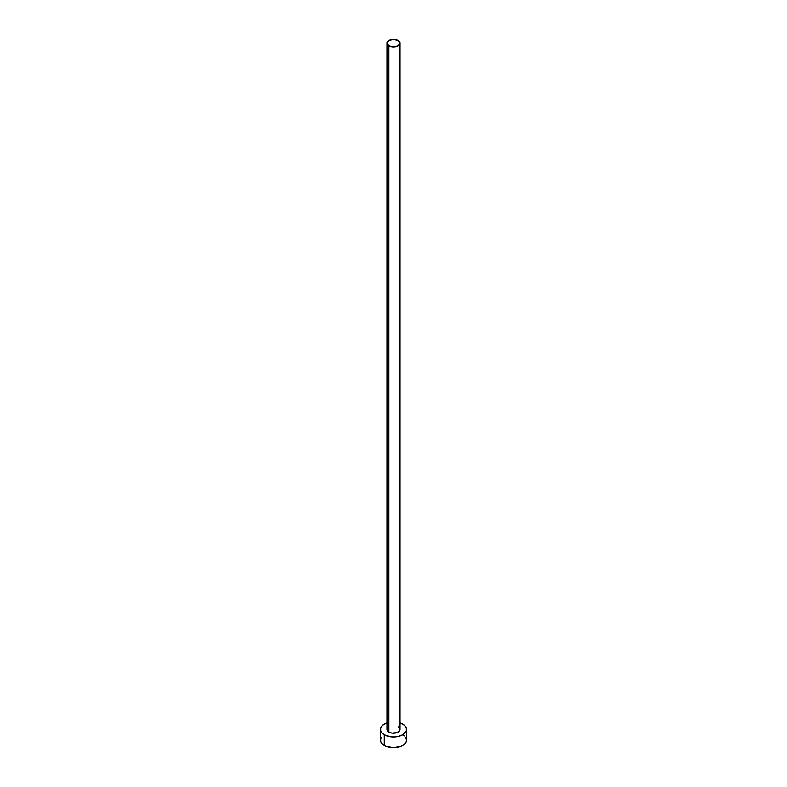 <?xml version="1.0" encoding="UTF-8"?>
<svg xmlns="http://www.w3.org/2000/svg" width="787" height="787" viewBox="0 0 787 787"><rect width="100%" height="100%" fill="white"/><g stroke="black" fill="none" stroke-linecap="round" stroke-linejoin="round"><path stroke-width="1.18" d="M386.968 43.118L388.876 45.794L393.5 46.895L398.124 45.794L400.032 43.118L398.124 40.452L393.5 39.35L388.876 40.452L386.968 43.118L386.968 729.441A6.532 3.768 0 0 0 388.876 732.107L388.876 45.794A6.532 3.768 180 0 1 386.968 43.118A6.532 3.768 180 0 1 391.001 39.635A6.532 3.768 180 0 1 398.124 40.452A6.532 3.768 180 0 1 400.032 43.118A6.532 3.768 180 0 1 395.999 46.61A6.532 3.768 180 0 1 388.876 45.794L388.876 732.107A6.532 3.768 0 0 0 395.999 732.923A6.532 3.768 0 0 0 400.032 729.441L399.54 730.877L397.13 732.579L392.221 733.14L389.87 732.579L387.46 730.877L386.968 729.441L388.07 727.345M404.361 735.914L402.737 734.773L406.318 730.907L406.318 727.965L404.361 725.25L400.032 722.909A13.064 7.545 180 0 1 402.737 724.109A13.064 7.545 180 0 1 406.564 729.441A13.064 7.545 180 0 1 398.497 736.406A13.064 7.545 180 0 1 384.263 734.773L384.263 745.437A13.064 7.545 0 0 0 398.497 747.079A13.064 7.545 0 0 0 406.564 740.105L405.571 737.222M381.429 737.222L380.682 738.639L380.682 741.58L382.639 744.295L386.24 746.381L393.5 747.65L400.76 746.381L404.361 744.295L406.318 741.58L406.564 729.441M380.436 729.441L380.436 740.105A13.064 7.545 0 0 0 384.263 745.437L384.263 734.773A13.064 7.545 180 0 1 380.436 729.441A13.064 7.545 180 0 1 386.968 722.909L382.639 725.25L380.682 727.965L380.682 730.907L382.639 733.632L386.24 735.707L393.5 736.986L398.497 736.406L402.737 734.773M398.124 726.775L400.032 729.441L400.032 43.118"/></g></svg>
